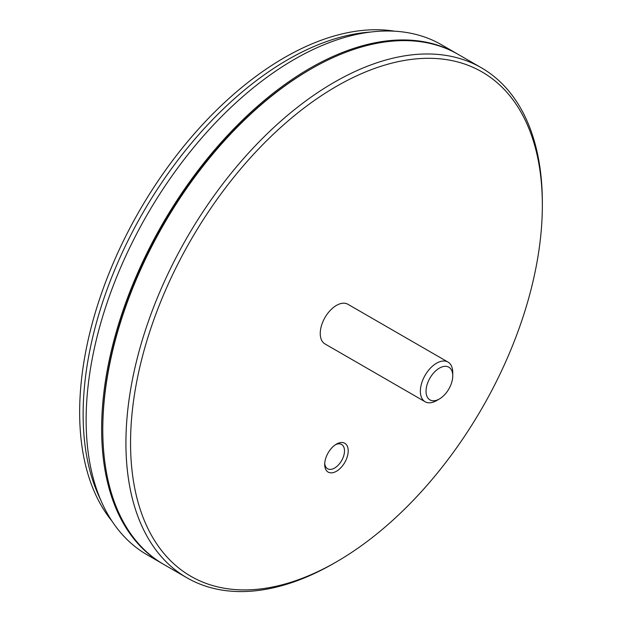 <?xml version="1.0" encoding="UTF-8"?>
<svg xmlns="http://www.w3.org/2000/svg" width="622" height="622" viewBox="0 0 622 622"><rect width="100%" height="100%" fill="white"/><g stroke="black" fill="none" stroke-linecap="round" stroke-linejoin="round"><path stroke-width="0.93" d="M335.483 444.707A14.011 8.094 -60 0 1 341.602 444.473A14.011 8.094 -60 0 1 344.502 450.888A14.011 8.094 -60 0 1 338.391 464.992A14.011 8.094 -60 0 1 327.592 468.747A14.011 8.094 -60 0 1 324.731 463.328M324.692 464.471A16.631 9.602 120 0 0 336.448 471.258A16.631 9.602 120 0 0 348.211 450.888A16.631 9.602 120 0 0 336.448 444.1A16.631 9.602 120 0 0 324.692 464.471M130.55 442.988A291.182 168.119 -60 0 1 336.448 86.357A291.182 168.119 -60 0 1 542.345 205.237A291.182 168.119 -60 0 1 336.448 561.86A291.182 168.119 -60 0 1 130.55 442.988M439.396 398.966L436.558 400.607A22.905 13.225 -60 0 1 425.106 401.742L324.995 343.943A22.905 13.225 -60 0 1 320.252 333.462A22.905 13.225 -60 0 1 330.251 310.409A22.905 13.225 -60 0 1 347.9 304.275L448.011 362.074A22.905 13.225 -60 0 1 452.754 372.562L452.754 375.836A18.885 10.908 -60 0 1 439.396 398.966A18.885 10.908 -60 0 1 426.039 391.261A18.885 10.908 -60 0 1 439.396 368.123A18.885 10.908 -60 0 1 452.754 375.836M336.448 561.86L334.138 563.198A294.455 170.008 -60 0 1 186.911 577.784A294.455 170.008 -60 0 1 125.924 442.988A294.455 170.008 -60 0 1 254.452 146.652A294.455 170.008 -60 0 1 481.358 67.767A294.455 170.008 -60 0 1 542.345 202.562L542.345 205.237M186.911 577.784L163.773 564.426A294.455 170.008 -60 0 1 102.785 429.631A294.455 170.008 -60 0 1 311 68.995A294.455 170.008 -60 0 1 458.227 54.409L481.358 67.767M102.785 429.631L102.785 428.294A292.822 169.06 -60 0 1 309.842 69.664L311 68.995M163.197 564.092A294.455 170.008 -60 0 1 162.614 563.757A294.455 170.008 -60 0 1 101.635 428.962A294.455 170.008 -60 0 1 230.163 132.634A294.455 170.008 -60 0 1 457.069 53.741A294.455 170.008 -60 0 1 457.644 54.083M162.614 563.757L147.119 554.808A294.455 170.008 -60 0 1 86.131 420.013A294.455 170.008 -60 0 1 214.66 123.685A294.455 170.008 -60 0 1 441.573 44.792L457.069 53.741M100.71 499.979A289.549 167.17 -60 0 1 83.123 414.268A289.549 167.17 -60 0 1 287.862 59.642A289.549 167.17 -60 0 1 370.883 32.025M111.952 521.065A289.549 167.17 -60 0 1 79.655 412.262A289.549 167.17 -60 0 1 186.102 143.418A289.549 167.17 -60 0 1 394.76 31.209M425.106 401.742A22.905 13.225 -60 0 1 420.363 391.261A22.905 13.225 -60 0 1 430.362 368.208A22.905 13.225 -60 0 1 448.011 362.074"/></g></svg>

